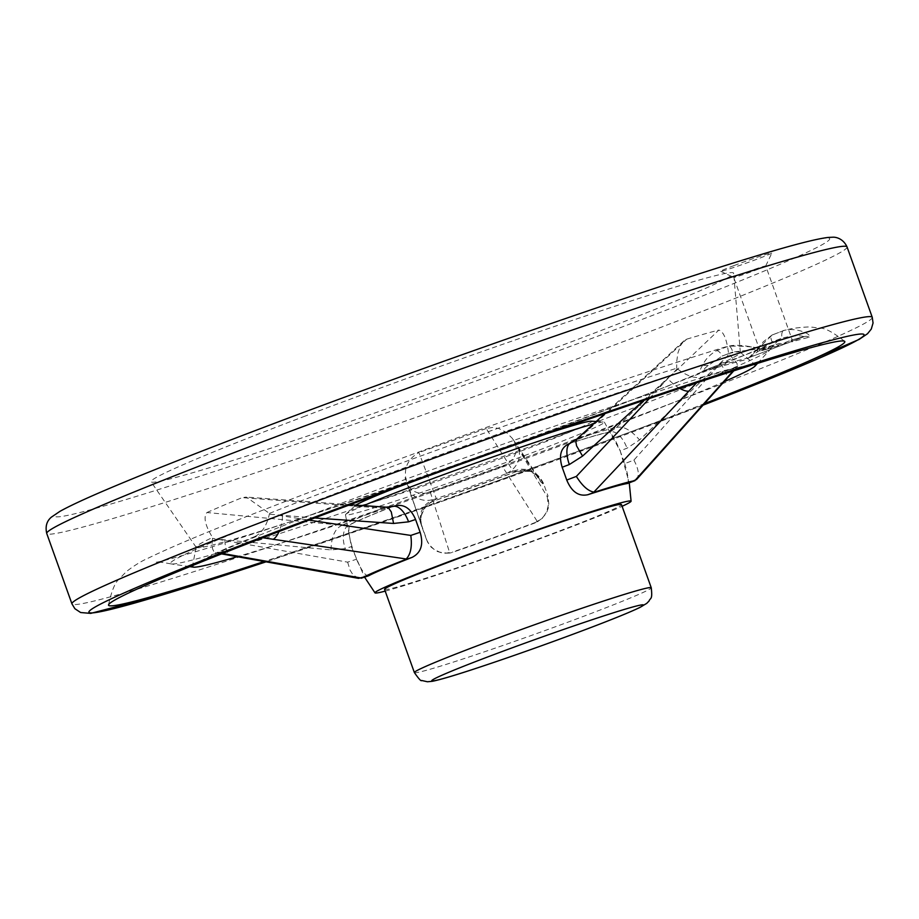 <?xml version="1.0" encoding="UTF-8"?>
<svg xmlns="http://www.w3.org/2000/svg" width="919" height="919" viewBox="0 0 919 919"><rect width="100%" height="100%" fill="white"/><g stroke="black" fill="none" stroke-linecap="round" stroke-linejoin="round"><path stroke-width="0.69" stroke-dasharray="4.59 3.45" d="M303.465 416.721A309.416 11.074 -19.7 0 1 733.649 273.219A309.416 11.074 -19.7 0 1 446.048 387.841A309.416 11.074 -19.7 0 1 151.061 481.82A309.416 11.074 -19.7 0 1 303.465 416.721M734.074 265.545A27.202 0.976 -19.7 0 1 771.891 252.955A27.202 0.976 -19.7 0 1 746.607 263.006A27.202 0.976 -19.7 0 1 720.703 271.289A27.202 0.976 -19.7 0 1 734.074 265.545M704.965 403.43A391.023 13.992 -19.7 0 1 263.65 561.681M765.722 265.959A17.002 0.609 -19.7 0 1 765.722 265.982A17.002 0.609 -19.7 0 1 749.927 272.265A17.002 0.609 -19.7 0 1 733.73 277.435A17.002 0.609 -19.7 0 1 742.092 273.851A17.002 0.609 -19.7 0 1 765.722 265.959L792.488 340.719L792.523 341.673L788.031 342.948L779.323 343.476A17.002 0.609 -19.7 0 0 768.433 347.428A17.002 0.609 -19.7 0 0 760.059 351.001A17.002 0.609 -19.7 0 0 773.201 346.922A17.002 0.609 -19.7 0 0 790.972 340.168L804.596 336.515A6.801 6.364 -104.3 0 0 803.987 336.699A378.421 13.544 160.3 0 0 790.972 340.168L792.523 341.673A383.51 13.728 -19.7 0 1 809.214 337.193C812.373 333.953 794.924 327.026 783.941 330.495L772.305 334.918L756.544 350.105A318.732 11.407 -19.7 0 1 770.363 349.266A318.732 11.407 -19.7 0 1 770.122 349.565A318.732 11.407 -19.7 0 1 474.319 466.783A318.732 11.407 -19.7 0 1 171.336 563.967A318.732 11.407 -19.7 0 1 170.957 563.887A318.732 11.407 -19.7 0 1 327.44 496.536A318.732 11.407 -19.7 0 1 702.564 365.383C705.378 359.26 710.031 354.366 716.521 350.713L728.33 346.233C741.53 345.762 754.246 346.773 766.492 349.277A6.801 5.571 -106.8 0 0 762.173 348.519M783.941 330.495L772.029 335.044A6.801 3.354 59.9 0 0 772.155 341.891L782.046 338.112C792.431 335.607 799.748 335.136 803.987 336.699L748.859 357.744L772.155 341.891L782.046 338.112A6.801 3.423 78.4 0 1 783.941 330.495M809.214 337.193A6.801 6.364 -104.3 0 0 804.619 336.503M108.511 604.966C111.555 590.928 115.105 582.278 119.16 579.027L126.42 571.549C134.3 565.495 141.526 561.049 148.097 558.212C177.298 543.979 231.508 521.831 310.714 491.791L462.349 435.962C562.497 400.075 661.875 366.428 724.677 347.175L728.491 346.199C734.626 344.591 744.39 345.222 757.784 348.083L762.161 348.519A6.801 5.571 -106.8 0 0 761.828 348.634L732.684 352.08A6.801 2.906 78.2 0 0 728.514 346.187A6.801 2.906 78.2 0 0 728.33 346.233M762.161 348.519L779.323 343.476A378.421 13.544 160.3 0 0 761.828 348.634L704.034 370.437A6.801 5.434 -107 0 0 701.921 372.115C699.52 371.931 699.761 369.679 702.656 365.348L702.564 365.383M421.959 526.92L406.726 482.521C403.05 469.356 407.117 459.351 418.915 452.527L436.307 498.615L434.262 500.798C423.131 505.553 418.984 514.169 421.821 526.644L421.959 526.92A20.402 20.39 153.9 0 1 434.285 500.844L516.604 471.516M408.082 486.53L427.473 541.923L431.137 547.15L436.594 551.205L443.015 553.249L449.793 553.066L430.299 492.159C419.271 495.226 411.482 492.251 406.945 483.233M426.588 539.809L421.821 526.644M517.615 447.484L540.671 481.797L542.888 483.819L543.451 483.291L548.034 496.088L547.276 496.788L515.72 444.463C517.489 454.445 513.032 461.786 502.383 466.461L537.489 521.808L534.674 523.072A148.981 5.33 -19.7 0 1 452.734 552.285L449.793 553.066M314.677 517.971L269.347 514.215L269.439 513.411L246.315 497.087L242.179 497.627L382.591 508.184L393.677 506.22A140.297 5.02 -19.7 0 0 350.415 524.531L342.236 525.254L206.947 512.538C203.248 517.029 205.109 525.358 212.542 537.5L212.094 544.048L212.588 548.838L213.966 551.894L215.414 552.756L222.605 553.479M278.227 515.249L309.002 520.12M220.916 539.51L331.012 549.918L345.303 548.62L351.931 546.426L356.515 559.223L347.646 562.152L212.438 538.304M723.012 360.535L633.903 460.12L624.725 463.624L620.153 450.827L627.011 448.208L639.567 439.937L723.012 360.535L729.181 354.102L728.572 353.562C726.849 339.41 723.609 331.587 718.842 330.07L616.35 427.542L610.25 431.884A20.402 10.27 -110.9 0 1 627.011 448.208M649.354 398.536L670.79 375.32L643.461 400.512M269.439 513.411A289.014 10.339 -19.7 0 1 338.548 486.553A289.014 10.339 -19.7 0 1 676.729 368.232L677.326 368.783C686.47 375.825 694.638 378.639 701.829 377.215L696.636 382.832M570.561 443.13A20.402 8.696 -110.7 0 1 570.883 443.027L579.59 437.961L686.746 339.157L683.92 340.869L680.715 345.28L677.969 352.804L676.683 361.627L676.729 368.232M686.746 339.157A295.527 10.568 -19.7 0 1 718.842 330.07M728.572 353.562A289.014 10.339 -19.7 0 1 740.22 352.218A289.014 10.339 -19.7 0 1 740.369 352.505A289.014 10.339 -19.7 0 1 515.467 443.762L515.72 444.463M543.451 483.291C537.753 471.861 528.919 467.863 516.96 471.321L513.17 471.217L486.231 428.53L492.412 427.473L498.466 428.369L506.162 432.217L512.308 438.34L515.467 443.762M486.231 428.53A295.527 10.568 -19.7 0 1 418.915 452.527M406.726 482.521A289.014 10.339 -19.7 0 1 196.184 547.345A289.014 10.339 -19.7 0 1 196.126 547.035A289.014 10.339 -19.7 0 1 212.542 537.5M206.947 512.538A295.527 10.568 -19.7 0 1 242.179 497.627M193.645 565.082A299.02 10.695 -19.7 0 1 339.812 503.876A299.02 10.695 -19.7 0 1 753.591 364.602M724.252 381.626A299.02 10.695 -19.7 0 1 487.277 472.492A299.02 10.695 -19.7 0 1 237.01 556.765M262.845 537.753L254.942 536.512C262.064 532.848 266.866 525.415 269.347 514.215M254.942 536.512A298.698 10.683 160.3 0 0 217.229 552.468M430.299 492.159A298.698 10.683 160.3 0 0 502.383 466.461M733.04 371.069L737.279 366.876L737.118 363.568L729.181 354.102M736.199 367.485A298.698 10.683 160.3 0 0 701.829 377.215M756.544 350.105L756.509 350.105C752.454 354.745 749.054 357.893 746.285 359.547A308.129 11.028 160.3 0 0 701.921 372.115M513.17 471.217A150.084 5.365 -19.7 0 1 436.307 498.615M534.674 523.072L535.283 522.509A140.297 5.02 -19.7 0 1 452.596 551.974L452.734 552.285M542.888 483.819A20.402 20.321 -132.9 0 0 516.857 471.413L529.884 471.355L536.248 474.974L538.741 477.662L540.671 481.797M516.96 471.321A140.297 5.02 -19.7 0 1 434.262 500.798M342.373 525.208A150.084 5.365 -19.7 0 1 382.591 508.184M579.59 437.961A150.084 5.365 -19.7 0 1 616.235 427.588M608.975 432.367L610.25 431.884A141.779 5.077 -19.7 0 0 570.883 443.027L569.55 443.532A140.297 5.02 -19.7 0 1 608.975 432.367C611.399 432.929 615.121 439.087 620.153 450.827M363.545 505.668A137.505 4.917 160.3 0 0 345.797 514.307A137.505 4.917 160.3 0 0 345.475 514.812A137.505 4.917 160.3 0 0 536.639 451.045A137.505 4.917 160.3 0 0 604.357 422.12A137.505 4.917 160.3 0 0 603.794 421.936A137.505 4.917 160.3 0 0 593.433 424.038M385.21 591.124A136.012 4.871 160.3 0 0 564.059 529.7A136.012 4.871 160.3 0 0 622.094 506.3M368.737 575.719C365.682 576.339 361.604 570.848 356.515 559.223M351.931 546.426C348.462 534.157 347.956 526.863 350.415 524.531M624.725 463.624C628.263 475.778 629.124 482.418 627.298 483.555M426.405 539.442L429.483 545.059L434.113 549.436L439.868 552.204L446.45 553.089L452.596 551.974M535.283 522.509L541.682 518.787L546.506 513.02L548.953 506.151L548.034 496.088M384.579 589.389A125.811 4.503 160.3 0 0 559.487 530.987A125.811 4.503 160.3 0 0 621.474 504.565M355.825 505.151A125.811 4.503 160.3 0 0 355.09 505.703A125.811 4.503 160.3 0 0 409.081 490.757A125.811 4.503 160.3 0 0 529.7 447.817A125.811 4.503 160.3 0 0 591.147 421.178M546.208 433.94A125.811 4.503 160.3 0 0 397.916 487.036M716.521 350.713A6.801 2.837 60.5 0 1 722.311 355.998L732.684 352.08L722.311 355.998L708.204 365.498C704.839 368.071 703.449 369.714 704.034 370.437A311.311 11.143 -19.7 0 1 748.859 357.744A6.801 6.444 -103.6 0 0 746.285 359.547M708.204 365.498L702.656 365.348M772.305 334.918A6.801 3.354 59.9 0 0 772.029 335.044L763.275 341.799L756.348 350.139M757.693 351.495L756.383 350.093L748.916 357.732M760.059 351.001L733.707 277.423A17.002 0.609 -19.7 0 1 733.707 277.423L720.703 271.289M677.326 368.783L670.79 375.32M633.903 460.12C639.05 469.793 639.647 476.501 635.684 480.246M577.006 438.891L579.395 438.007M537.489 521.808L542.853 517.661L546.575 511.998L548.298 505.393L547.276 496.788M347.646 562.152L350.059 570.102L353.022 574.857L358.536 578.361M616.35 427.542C622.956 425.669 630.698 429.805 639.567 439.937M513.48 471.091L520.016 469.161L526.725 469.425L532.836 471.849L538.729 477.65M435.974 498.718C423.234 503.325 418.294 511.894 421.132 524.416L405.072 477.765M392.769 506.507A20.402 10.12 -108.5 0 0 392.379 506.656A141.779 5.077 -19.7 0 0 349.186 524.933A20.402 11.625 -108.3 0 0 345.303 548.62M342.236 525.254C335.09 528.287 331.345 536.512 331.012 549.918M385.934 507.127L382.798 508.081M257.688 429.69A411.425 14.715 -19.7 0 1 829.558 239.388A411.425 14.715 -19.7 0 1 239.71 463.187A411.425 14.715 -19.7 0 1 257.688 429.69M766.492 349.277A383.51 13.728 -19.7 0 1 788.031 342.948M748.859 357.744L804.607 336.515M703.655 404.911A411.425 14.715 -19.7 0 1 265.476 562.014L438.731 502.532L703.632 404.934M872.257 317.319A425.026 15.209 -19.7 0 1 477.225 474.916A425.026 15.209 -19.7 0 1 71.946 603.875M847.054 246.935A425.026 15.209 -19.7 0 1 452.022 404.532A425.026 15.209 -19.7 0 1 46.743 533.491M516.857 471.413A141.779 5.077 -19.7 0 1 434.285 500.844M414.366 672.559A125.811 4.503 160.3 0 0 589.263 614.168A125.811 4.503 160.3 0 0 651.249 587.746M679.773 388.381A20.402 7.593 -137.3 0 1 667.757 378.605M720.151 363.775A20.402 9.029 -138.5 0 1 725.631 380.075M506.576 473.296A20.402 18.782 149.2 0 0 518.58 449.104M408.691 488.276A20.402 18.839 160.8 0 0 432.78 499.603M225.017 540.269A20.402 10.27 -79.5 0 0 231.921 555.823M282.512 515.927A20.402 8.903 99 0 1 279.077 531.504M844.687 341.374C833.43 332.46 825.205 328.026 820.001 328.094L809.639 326.911C799.254 327.279 790.329 328.554 782.862 330.737M770.363 349.266C776.865 341.592 780.484 337.939 781.219 338.307C778.175 340.685 738.704 358.467 685.723 379.087C619.934 404.957 542.991 433.596 454.894 465.014C362.523 497.822 285.499 523.887 223.799 543.209C183.697 555.455 160.974 561.819 155.61 562.313C156.161 561.566 161.273 562.095 170.957 563.887M740.369 352.505L733.649 273.219M196.184 547.345L151.061 481.82M196.126 547.035L192.462 566.46M740.22 352.218L755.384 364.912M757.52 363.373L770.122 349.565M189.842 566.632L171.336 563.967M604.357 422.12L620.256 451.057L629.251 482.831M345.475 514.812L351.495 547.046L364.544 577.121M355.09 505.703L345.797 514.307M596.247 421.488L603.794 421.936M765.722 265.982L771.891 252.955M737.279 366.876L733.787 370.828M683.92 340.869L604.874 413.63M541.75 518.764L542.497 518.063M215.414 552.756L221.548 553.893M513.124 439.512L538.396 477.145M434.549 500.775C428.966 501.797 424.498 506.943 421.155 516.191L420.776 520.292L421.66 525.99L421.051 524.198M349.967 504.749L246.315 497.087"/><path stroke-width="1.38" d="M263.65 561.681A391.023 13.992 -19.7 0 1 108.511 604.966A391.023 13.992 -19.7 0 1 301.214 523.072A391.023 13.992 -19.7 0 1 844.687 341.374A391.023 13.992 -19.7 0 1 704.965 403.43M309.002 520.12L410.804 535.421L420.144 532.285L415.572 519.488L408.576 521.831L393.562 523.451L314.677 517.971M643.461 400.512L582.577 456.077L569.343 464.532L562.164 467.243L566.736 480.04L576.351 476.41L649.354 398.536M753.591 364.602A299.02 10.695 -19.7 0 1 755.384 364.912A299.02 10.695 -19.7 0 1 755.119 366.003A299.02 10.695 -19.7 0 1 724.252 381.626M237.01 556.765A299.02 10.695 -19.7 0 1 193.358 567.138A299.02 10.695 -19.7 0 1 192.462 566.46A299.02 10.695 -19.7 0 1 193.645 565.082M222.605 553.479L361.523 578.097A148.981 5.33 -19.7 0 1 404.394 559.958L406.198 558.982L262.845 537.753M221.548 553.893L358.536 578.361L368.737 575.719A140.297 5.02 -19.7 0 1 412.011 557.408L404.394 559.958M696.636 382.832L593.869 492.079L595.696 491.757A148.981 5.33 -19.7 0 1 634.765 480.706L733.04 371.069M595.696 491.757L587.873 494.709A140.297 5.02 -19.7 0 1 627.298 483.555L636.545 479.5M593.433 424.038A137.505 4.917 160.3 0 0 482.716 460.511A137.505 4.917 160.3 0 0 363.545 505.668M622.094 506.3A136.012 4.871 160.3 0 0 631.089 501.177A136.012 4.871 160.3 0 0 501.395 542.394A136.012 4.871 160.3 0 0 375.009 592.87A136.012 4.871 160.3 0 0 385.21 591.124M420.144 532.285C423.739 544.519 421.028 552.893 412.011 557.408M415.572 519.488C410.586 507.828 403.292 503.405 393.677 506.22L392.769 506.507A20.402 10.12 -108.5 0 1 408.576 521.831M587.873 494.709C578.694 496.719 571.652 491.826 566.736 480.04M562.164 467.243C558.499 455.135 560.958 447.231 569.55 443.532L576.868 439.018L604.874 413.63M651.249 587.746L621.474 504.565A125.811 4.503 160.3 0 0 501.51 542.738A125.811 4.503 160.3 0 0 384.579 589.389L414.366 672.559C418.754 678.865 421.201 681.507 421.683 680.485L427.427 681.76L432.309 681.301C439.764 679.83 454.032 675.626 475.1 668.676C511.343 656.694 548.976 643.334 587.988 628.619C613.065 619.096 630.342 612.054 639.819 607.493L646.735 603.369L649.044 601.015C650.33 597.442 652.697 600.463 651.249 587.746A125.811 4.503 160.3 0 0 531.297 625.919A125.811 4.503 160.3 0 0 414.366 672.559M596.247 421.488L591.147 421.178A125.811 4.503 160.3 0 0 546.208 433.94M397.916 487.036A125.811 4.503 160.3 0 0 355.825 505.151M593.869 492.079C588.114 491.091 582.278 485.864 576.351 476.41M582.577 456.077L576.581 445.876L575.845 441.798L576.868 439.018M569.343 464.532A20.402 8.696 -110.7 0 1 570.561 443.13M410.804 535.421C412.252 546.472 410.713 554.318 406.198 558.982M393.562 523.451L391.276 511.917L388.852 508.448L386.187 507.15L349.967 504.749M703.632 404.934L740.163 390.667L859.081 339.444L867.547 333.712L871.292 329.059L873.05 323.017L872.257 317.319A425.026 15.209 -19.7 0 0 281.363 514.594A425.026 15.209 -19.7 0 0 71.946 603.875L74.91 608.734L80.642 612.525L90.717 613.387L169.107 592.893L265.499 562.014A411.425 14.715 -19.7 0 1 292.058 525.657A411.425 14.715 -19.7 0 1 804.596 347.83A411.425 14.715 -19.7 0 1 703.655 404.911M71.946 603.875L46.743 533.491A425.026 15.209 -19.7 0 1 256.171 444.21A425.026 15.209 -19.7 0 1 847.054 246.935L872.257 317.319M587.746 628.699A112.21 4.009 160.3 0 0 592.652 619.555A112.21 4.009 160.3 0 0 431.781 680.6A112.21 4.009 160.3 0 0 587.746 628.699M688.917 391.172A20.402 7.593 -137.3 0 1 679.773 388.381M725.631 380.075A20.402 9.029 -138.5 0 1 724.103 381.213M231.921 555.823A20.402 10.27 -79.5 0 0 234.552 555.708M279.077 531.504A20.402 8.903 99 0 1 273.161 539.373M46.743 533.491C44.549 523.991 48.776 519.315 51.453 517.098L59.919 511.366C68.638 506.472 83.147 499.672 103.445 490.964C140.538 475.066 191.876 454.664 257.446 429.77C418.731 368.404 640.589 290.99 750.628 257.699C790.099 245.591 815.992 238.837 828.318 237.424L832.373 237.24C836.416 236.826 843.447 239.02 847.054 246.935M755.119 366.003L757.52 363.373M193.358 567.138L189.842 566.632M629.251 482.831L631.089 501.177M364.544 577.121L375.009 592.87M733.787 370.828L636.557 479.5M627.447 483.52L635.04 480.614M361.19 578.235L368.53 575.811M386.187 507.15L392.769 506.507"/></g></svg>
